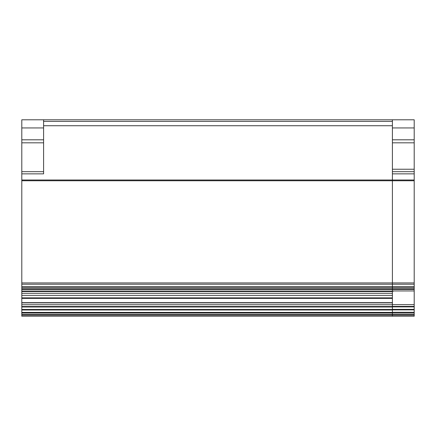 <?xml version="1.0" encoding="UTF-8"?>
<svg xmlns="http://www.w3.org/2000/svg" width="436" height="436" viewBox="0 0 436 436"><rect width="100%" height="100%" fill="white"/><g stroke="black" fill="none" stroke-linecap="round" stroke-linejoin="round"><path stroke-width="0.65" d="M393.419 291.155L392.4 291.155L392.4 286.566L21.8 286.566L21.8 291.526L392.4 291.526L392.4 293.308L21.8 293.308L21.8 291.526M21.8 286.566L21.8 284.228L414.2 284.228L414.2 180.755L392.4 180.755L392.4 286.566L414.2 286.566L414.2 288.883L21.8 288.883M21.8 180.755L392.4 180.755L392.4 180.008L21.8 180.008L21.8 284.228M392.4 125.737L43.6 125.737L43.6 121.382L392.4 121.382L392.4 119.791L392.4 180.008L414.2 180.008L414.2 180.755M414.2 180.008L414.2 173.855L392.4 173.855L392.4 171.675L414.2 171.675L414.2 127.939L392.4 127.939M392.4 316.209L392.4 313.07L21.8 313.07L21.8 316.209L414.2 316.209L414.2 313.07L392.4 313.07L392.4 306.884L414.2 306.884L414.2 309.86L413.219 309.86L413.137 309.375L392.4 309.375M392.4 306.524L21.8 306.524L21.8 302.884L392.4 302.884L21.8 302.884L21.8 295.379L392.4 295.379L392.4 306.884M21.8 291.057L392.4 291.057L392.4 295.379M392.4 306.415L414.2 306.415L414.2 288.883M414.2 284.228L414.2 286.566M414.2 173.855L414.2 171.675M392.4 119.791L43.6 119.791L414.2 119.791L414.2 127.939M392.4 312.307L414.2 312.307L414.2 313.07M414.2 312.307L414.2 309.86M392.4 306.448L414.2 306.448L414.2 306.884M392.4 304.628L414.2 304.628M392.4 291.166L393.463 291.155M21.8 313.07L21.8 312.416L392.4 312.416M21.8 312.416L21.8 306.993L392.4 306.993M21.8 306.524L392.4 306.557M21.8 306.557L21.8 306.993M21.8 304.737L392.4 304.737M21.8 295.379L21.8 293.308M21.8 291.264L392.4 291.264L21.8 291.275M43.6 125.737L43.6 173.855L21.8 173.855L21.8 180.008M43.6 119.791L21.8 119.791L43.6 119.791L43.6 121.382M43.6 142.823L21.8 142.823L21.8 171.675L43.6 171.675L21.8 171.675L21.8 173.855M21.8 142.823L21.8 119.791M392.4 290.948L414.2 290.948M21.8 287.656L414.2 287.656M414.2 282.937L21.8 282.937M392.4 169.239L414.2 169.239M392.4 139.803L414.2 139.803M414.2 315.119L21.8 315.119M21.8 314.563L414.2 314.563M392.4 309.882L413.219 309.86M413.137 309.375L414.2 309.375M392.4 309.991L21.8 309.991M392.4 309.484L21.8 309.484M392.4 302.666L21.8 302.666M392.4 298.382L21.8 298.382M392.4 297.87L21.8 297.87M43.6 139.803L21.8 139.803M43.6 127.939L21.8 127.939M414.2 289.428L21.8 289.428M392.4 142.823L414.2 142.823"/></g></svg>
